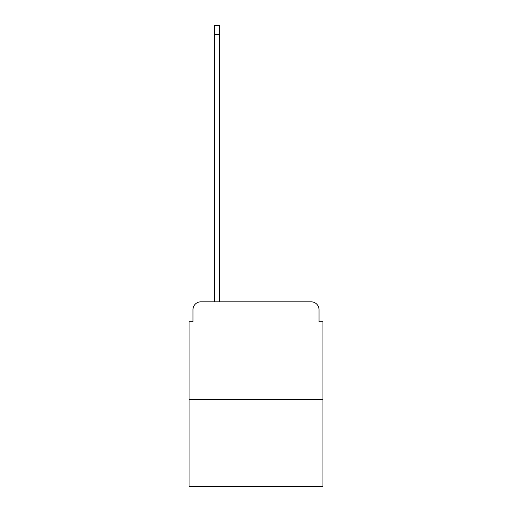 <?xml version="1.0" encoding="UTF-8"?>
<svg xmlns="http://www.w3.org/2000/svg" width="512" height="512" viewBox="0 0 512 512"><rect width="100%" height="100%" fill="white"/><g stroke="black" fill="none" stroke-linecap="round" stroke-linejoin="round"><path stroke-width="0.77" d="M192.986 309.651L192.986 321.747L192.986 309.651A7.802 7.802 0 0 1 200.787 301.843L214.445 301.843L214.445 25.6L219.52 25.6L219.52 301.843L225.568 301.843M322.918 399.392L189.082 399.392L189.082 486.4L322.918 486.4L322.918 321.747L319.014 321.747L319.014 309.651A7.802 7.802 0 0 0 311.213 301.843L200.787 301.843M189.082 399.392L189.082 321.747L192.986 321.747M286.432 301.843L311.213 301.843M319.014 321.747L319.014 309.651M214.445 34.573L219.52 34.573"/></g></svg>
